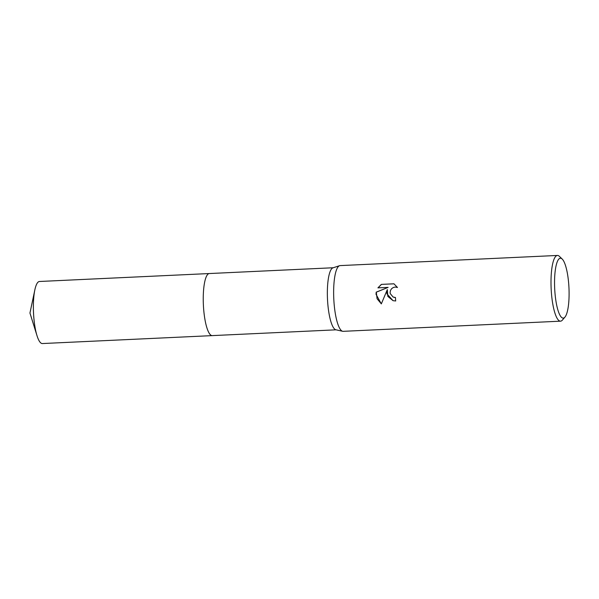 <?xml version="1.0" encoding="UTF-8"?>
<svg xmlns="http://www.w3.org/2000/svg" width="599" height="599" viewBox="0 0 599 599"><rect width="100%" height="100%" fill="white"/><g stroke="black" fill="none" stroke-linecap="round" stroke-linejoin="round"><path stroke-width="0.9" d="M212.353 335.612A31.073 7.413 -92.7 0 1 212.233 335.62A31.066 7.413 -92.7 0 1 203.293 302.488A31.066 7.413 -92.7 0 1 209.336 273.541A31.073 7.413 -92.7 0 1 209.448 273.541M212.316 335.612A31.073 7.413 -92.7 0 1 203.293 302.488A31.073 7.413 -92.7 0 1 209.418 273.541M564.932 317.118L562.401 320.076A32.9 7.847 -92.7 0 1 560.522 321.169L343.16 331.329A32.9 7.847 -92.7 0 1 342.65 331.284L335.859 329.772A31.066 7.413 -92.7 0 1 327.398 296.692A31.066 7.413 -92.7 0 1 332.962 267.835L339.588 265.694A32.9 7.847 -92.7 0 1 340.09 265.604L557.452 255.451A32.9 7.847 -92.7 0 1 559.421 256.365L562.221 259.067A29.972 7.151 -92.7 0 1 569.05 290.193A29.972 7.151 -92.7 0 1 564.932 317.118A29.972 7.151 -92.7 0 1 554.592 286.157A29.972 7.151 -92.7 0 1 562.221 259.067M342.65 331.284A32.9 7.847 -92.7 0 1 333.688 296.25A32.9 7.847 -92.7 0 1 339.588 265.694M386.879 293.765L387.321 289.587L381.323 303.895L376.022 294.274L376.202 292.155L388.13 287.385L377.924 287.864L381.361 284.383L393.947 283.799L397.481 287.483L395.205 287.041L393.251 287.527L391.581 288.725L390.473 290.455L390.106 292.477L390.263 293.607L393.101 297.037L395.445 297.486A32.9 7.847 87.3 0 0 395.692 300.975L393.041 300.683L386.879 293.765M560.522 321.169A32.9 7.847 -92.7 0 1 551.05 286.097A32.9 7.847 -92.7 0 1 557.452 255.451M395.445 297.516L393.88 297.321M393.992 283.829L381.361 284.383M393.086 300.698L387.815 296.393L387.321 289.587M396.808 287.228L397.466 287.46M381.451 284.413L378.036 287.857M388.13 287.385L376.292 292.177L377.078 298.744L381.338 303.865M209.336 273.541A31.073 7.413 -92.7 0 0 203.331 303.708A31.073 7.413 -92.7 0 0 211.649 335.552A31.073 7.413 -92.7 0 0 212.233 335.62L42.372 343.549A31.066 7.413 -92.7 0 1 41.788 343.482A31.066 7.413 -92.7 0 1 36.996 335.657A31.066 7.413 -92.7 0 1 34.854 289.849A31.066 7.413 -92.7 0 1 39.467 281.485L333.201 267.753M212.241 335.612L336.099 329.824M34.854 289.849L29.95 313.03L36.996 335.657"/></g></svg>

